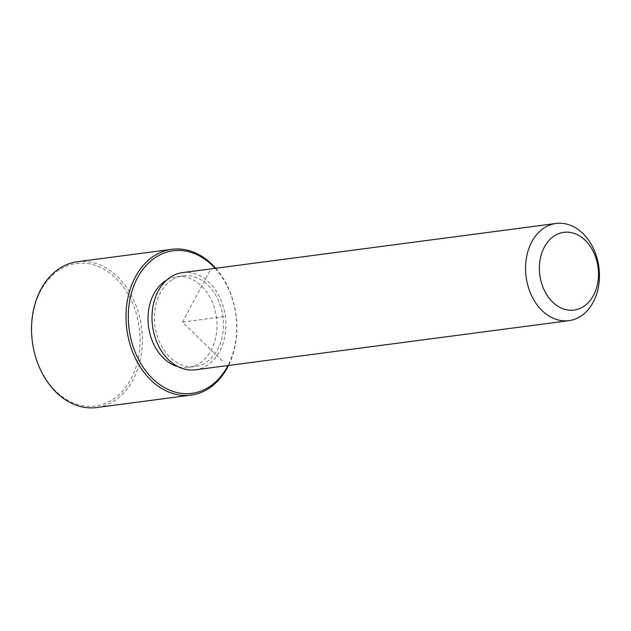 <?xml version="1.0" encoding="UTF-8"?>
<svg xmlns="http://www.w3.org/2000/svg" width="631" height="631" viewBox="0 0 631 631"><rect width="100%" height="100%" fill="white"/><g stroke="black" fill="none" stroke-linecap="round" stroke-linejoin="round"><path stroke-width="0.47" stroke-dasharray="3.15 2.37" d="M166.765 280.054A45.747 34.263 -97.5 0 1 176.538 276.709A45.747 34.263 -97.5 0 1 215.147 310.649A45.747 34.263 -97.5 0 1 198.552 363.906A45.747 34.263 -97.5 0 1 188.472 367.431A45.747 34.263 -97.5 0 1 178.171 366.721M172.902 279.383A45.747 34.263 -97.5 0 1 182.974 275.857A45.747 34.263 -97.5 0 1 221.591 309.805A45.747 34.263 -97.5 0 1 204.988 363.054A45.747 34.263 -97.5 0 1 194.916 366.579A45.747 34.263 -97.5 0 1 156.299 332.64A45.747 34.263 -97.5 0 1 172.902 279.383M182.548 272.624A49.021 36.716 -97.5 0 1 223.918 308.985A49.021 36.716 -97.5 0 1 206.132 366.043A49.021 36.716 -97.5 0 1 195.342 369.821M215.163 268.325A71.895 53.848 -97.5 0 1 227.957 365.53M215.731 268.254A73.527 55.071 -97.5 0 1 228.525 365.452M60.686 269.035A71.895 53.848 -97.5 0 1 133.875 306.358A71.895 53.848 -97.5 0 1 111.103 400.527A71.895 53.848 -97.5 0 1 37.907 363.204A71.895 53.848 -97.5 0 1 60.686 269.035M77.376 261.739A73.527 55.071 -97.5 0 1 139.435 316.297A73.527 55.071 -97.5 0 1 112.752 401.876A73.527 55.071 -97.5 0 1 96.559 407.539M209.8 270.738L182.501 322.07L223.532 362.131M182.501 322.07L225.441 316.415M182.974 275.857L176.538 276.709M194.916 366.579L188.472 367.431"/><path stroke-width="0.95" d="M178.171 366.721A45.747 34.263 -97.5 0 1 148.561 326.763A45.747 34.263 -97.5 0 1 166.458 280.235A45.747 34.263 -97.5 0 1 166.765 280.054M568.902 320.658L195.342 369.821A49.021 36.716 -97.5 0 1 153.972 333.452A49.021 36.716 -97.5 0 1 171.758 276.394A49.021 36.716 -97.5 0 1 182.548 272.624L556.108 223.461A49.021 36.716 -97.5 0 1 597.478 259.83A49.021 36.716 -97.5 0 1 579.692 316.88A49.021 36.716 -97.5 0 1 568.902 320.658A49.021 36.716 -97.5 0 1 527.532 284.289A49.021 36.716 -97.5 0 1 545.318 227.231A49.021 36.716 -97.5 0 1 556.108 223.461M555.193 235.347A39.217 29.373 -97.5 0 1 595.12 255.705A39.217 29.373 -97.5 0 1 582.697 307.068A39.217 29.373 -97.5 0 1 542.77 286.719A39.217 29.373 -97.5 0 1 555.193 235.347M227.957 365.53A71.895 53.848 -97.5 0 1 207.717 387.813A71.895 53.848 -97.5 0 1 134.521 350.489A71.895 53.848 -97.5 0 1 157.293 256.328A71.895 53.848 -97.5 0 1 215.163 268.325M228.525 365.452A73.527 55.071 -97.5 0 1 207.213 389.445A73.527 55.071 -97.5 0 1 191.027 395.109A73.527 55.071 -97.5 0 1 128.969 340.559A73.527 55.071 -97.5 0 1 155.644 254.971A73.527 55.071 -97.5 0 1 171.837 249.308A73.527 55.071 -97.5 0 1 215.731 268.254M191.027 395.109L96.559 407.539A73.527 55.071 -97.5 0 1 34.5 352.989A73.527 55.071 -97.5 0 1 61.183 267.402A73.527 55.071 -97.5 0 1 77.376 261.739L171.837 249.308"/></g></svg>
